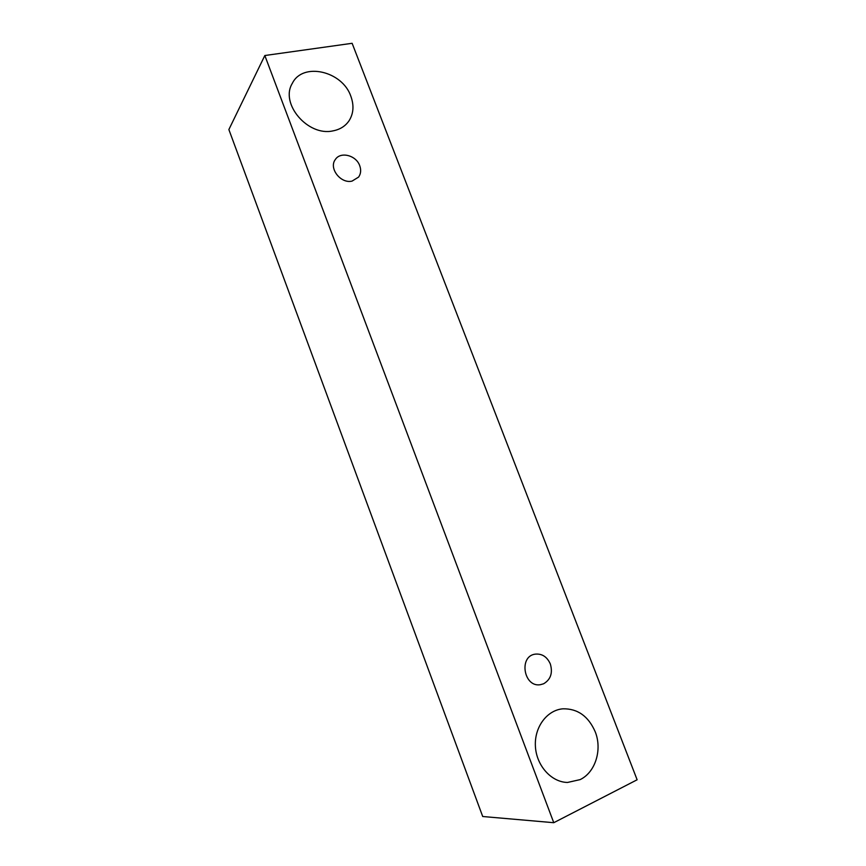 <?xml version="1.0" encoding="UTF-8"?>
<svg xmlns="http://www.w3.org/2000/svg" width="866" height="866" viewBox="0 0 866 866"><rect width="100%" height="100%" fill="white"/><g stroke="black" fill="none" stroke-linecap="round" stroke-linejoin="round"><path stroke-width="1.3" d="M359.726 165.709C361.263 170.007 360.873 173.806 358.589 177.097L352.061 181.102C340.782 183.971 328.55 168.275 335.304 159.561C340.435 151.214 356.207 155.263 359.726 165.709M332.923 130.885C307.982 136.644 279.664 103.563 292.351 83.298C302.797 61.8 342.438 71.088 350.849 96.267C354.162 105.392 353.577 113.543 349.074 120.742C345.372 126.165 339.981 129.543 332.923 130.885M580.123 779.617L567.544 782.453C551.285 782.236 536.379 765.544 535.404 746.362C534.225 727.191 546.987 710.12 562.846 708.821C577.546 708.496 588.328 716.128 595.191 731.716C602.422 749.534 595.483 772.32 580.123 779.617M543.599 683.783L540.395 684.692C523.789 687.669 518.485 656.352 535.112 654.155C541.986 653.473 547.052 656.731 550.321 663.941C552.93 672.958 550.689 679.572 543.599 683.783M553.764 822.7L264.834 55.521L352.126 43.3L637.127 779.779L553.764 822.7L482.708 816.508L228.873 129.554L264.834 55.521"/></g></svg>
